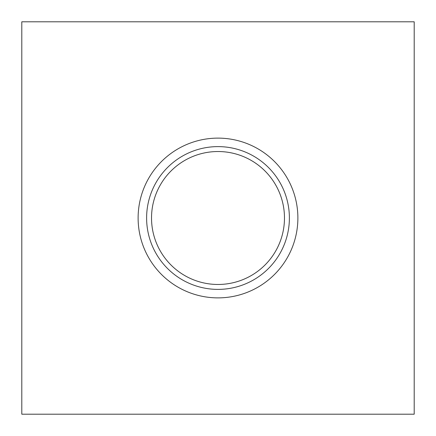 <?xml version="1.0" encoding="UTF-8"?>
<svg xmlns="http://www.w3.org/2000/svg" width="436" height="436" viewBox="0 0 436 436"><rect width="100%" height="100%" fill="white"/><g stroke="black" fill="none" stroke-linecap="round" stroke-linejoin="round"><path stroke-width="0.65" d="M138.119 218A79.881 79.881 0 0 0 257.943 287.177A79.881 79.881 0 0 0 257.943 148.823A79.881 79.881 0 0 0 138.119 218M21.8 414.2L414.2 414.2L414.2 21.8L21.8 21.8L21.8 414.2M151.526 218A66.474 66.474 0 0 0 218 284.474A66.474 66.474 0 0 0 284.474 218A66.474 66.474 0 0 0 218 151.526A66.474 66.474 0 0 0 151.526 218M146.61 218A71.39 71.39 0 0 0 253.692 279.825A71.39 71.39 0 0 0 253.692 156.175A71.39 71.39 0 0 0 146.61 218"/></g></svg>
